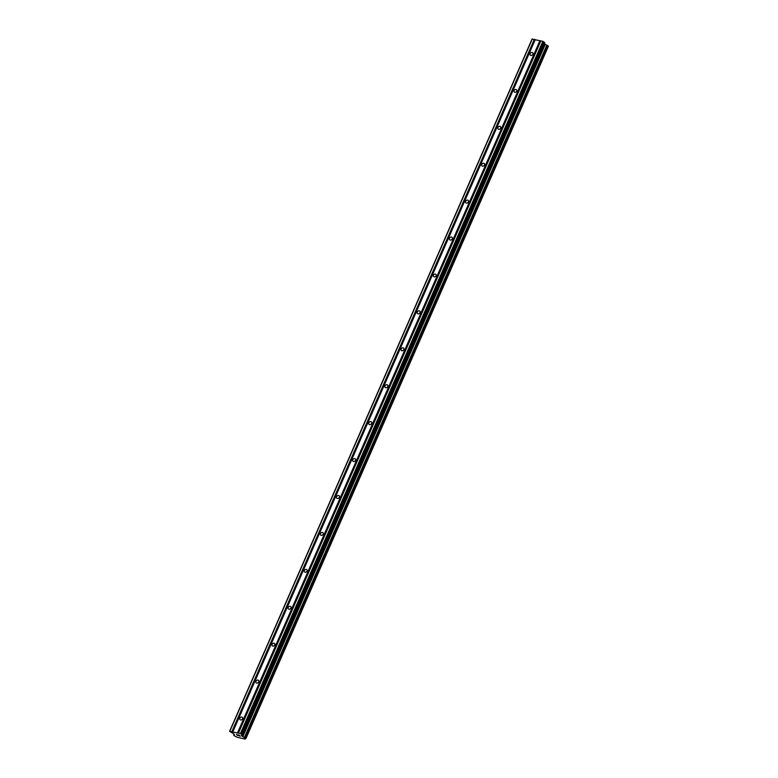 <?xml version="1.0" encoding="UTF-8"?>
<svg xmlns="http://www.w3.org/2000/svg" width="778" height="778" viewBox="0 0 778 778"><rect width="100%" height="100%" fill="white"/><g stroke="black" fill="none" stroke-linecap="round" stroke-linejoin="round"><path stroke-width="1.17" d="M532.911 54.265A1.702 1.332 134 0 1 530.168 53.633A1.702 1.332 134 0 1 532.911 54.265M516.777 91.182A1.702 1.332 134 0 1 514.044 90.559A1.702 1.332 134 0 1 516.777 91.182M500.653 128.107A1.702 1.332 134 0 1 497.91 127.475A1.702 1.332 134 0 1 500.653 128.107M484.519 165.024A1.702 1.332 134 0 1 481.776 164.401A1.702 1.332 134 0 1 484.519 165.024M468.395 201.949A1.702 1.332 134 0 1 465.652 201.317A1.702 1.332 134 0 1 468.395 201.949M452.261 238.865A1.702 1.332 134 0 1 449.519 238.233A1.702 1.332 134 0 1 452.261 238.865M436.127 275.782A1.702 1.332 134 0 1 433.395 275.159A1.702 1.332 134 0 1 436.127 275.782M420.003 312.707A1.702 1.332 134 0 1 417.261 312.075A1.702 1.332 134 0 1 420.003 312.707M403.87 349.623A1.702 1.332 134 0 1 401.127 349.001A1.702 1.332 134 0 1 403.87 349.623M387.745 386.549A1.702 1.332 134 0 1 385.003 385.917A1.702 1.332 134 0 1 387.745 386.549M371.612 423.465A1.702 1.332 134 0 1 368.869 422.833A1.702 1.332 134 0 1 371.612 423.465M355.478 460.382A1.702 1.332 134 0 1 352.735 459.759A1.702 1.332 134 0 1 355.478 460.382M339.354 497.307A1.702 1.332 134 0 1 336.611 496.675A1.702 1.332 134 0 1 339.354 497.307M323.22 534.223A1.702 1.332 134 0 1 320.478 533.601A1.702 1.332 134 0 1 323.22 534.223M307.086 571.149A1.702 1.332 134 0 1 304.354 570.517A1.702 1.332 134 0 1 307.086 571.149M290.962 608.065A1.702 1.332 134 0 1 288.22 607.443A1.702 1.332 134 0 1 290.962 608.065M274.829 644.981A1.702 1.332 134 0 1 272.086 644.359A1.702 1.332 134 0 1 274.829 644.981M258.704 681.907A1.702 1.332 134 0 1 255.962 681.275A1.702 1.332 134 0 1 258.704 681.907M242.571 718.823A1.702 1.332 134 0 1 239.828 718.201A1.702 1.332 134 0 1 242.571 718.823M242.298 734.928L544.726 42.693L542.859 41.312L532.035 39.095L229.598 731.339L240.421 733.566L242.25 734.86L241.472 735.521L242.269 736.338L245.965 738.478L245.148 739.1L237.271 737.301L234.12 735.706L233.624 735.181L234.47 734.626L233.672 733.81L229.598 731.339M548.402 46.223L245.955 738.487L548.402 46.223L544.299 43.685M240.159 736.105L239.06 735.852M239.682 735.648L239.079 735.511L239.682 735.648M239.002 735.434L239.605 735.57M239.128 735.113L238.029 734.86L239.128 735.113M237.951 734.782L240.373 736.212M237.601 735.58L236.415 734.432L237.922 735.482M236.424 734.432L237.611 735.58M234.052 734.179L233.624 735.181L234.061 734.189M242.289 734.947L544.726 42.693M539.932 40.641L237.494 732.895M535.245 39.571L232.817 731.826M540.253 40.806L237.815 733.051M540.759 40.923L238.331 733.168M540.856 40.855L238.418 733.109M542.859 41.312L240.421 733.566M543.841 41.798L241.404 734.043M545.067 44.297L242.629 736.542M545.252 44.395L242.814 736.649M532.317 38.9L229.88 731.155M534.321 39.357L231.883 731.612M534.651 39.522L232.214 731.767M535.157 39.639L232.719 731.884M544.688 42.605L242.25 734.86M544.707 44.083L242.269 736.338M544.931 44.229L242.503 736.484M546.827 45.173L244.389 737.427M547.012 45.241L244.574 737.495M547.722 45.591L245.284 737.845M547.897 45.708L245.459 737.952M548.364 46.155L245.936 738.41M234.159 734.286L233.838 735.035M234.236 734.354L233.935 735.035"/></g></svg>
